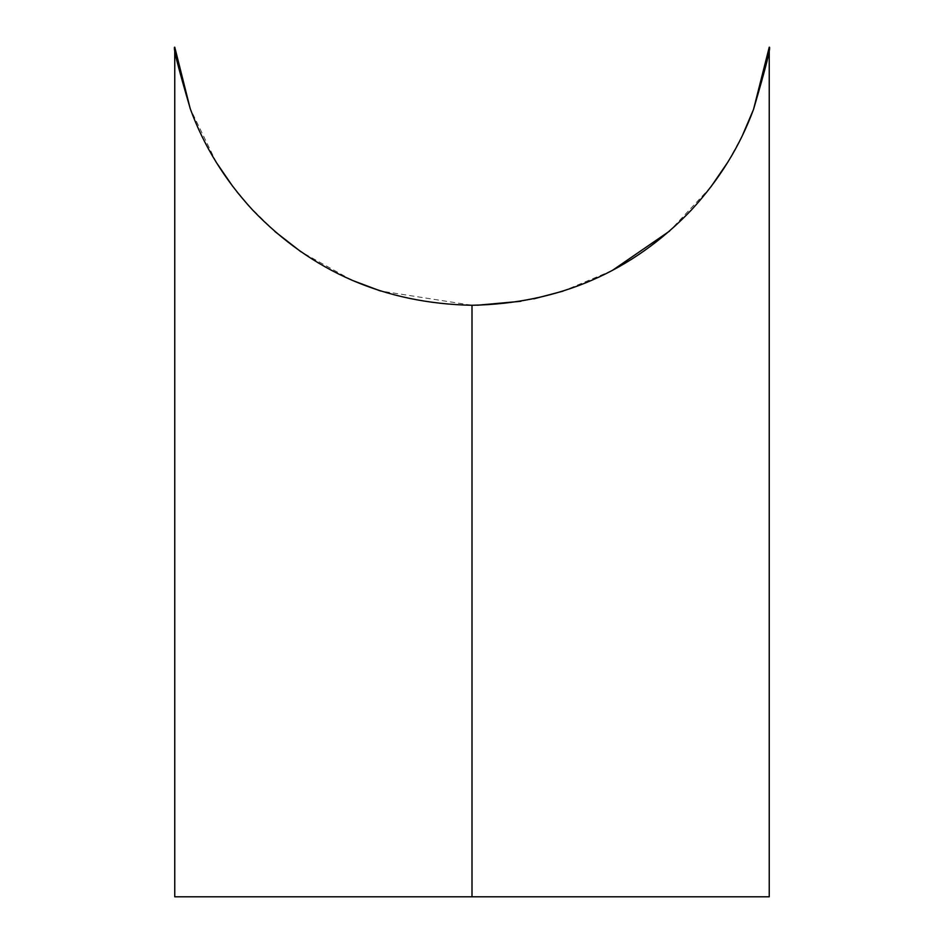 <?xml version="1.0" encoding="UTF-8"?>
<svg xmlns="http://www.w3.org/2000/svg" width="944" height="944" viewBox="0 0 944 944"><rect width="100%" height="100%" fill="white"/><g stroke="black" fill="none" stroke-linecap="round" stroke-linejoin="round"><path stroke-width="0.71" stroke-dasharray="4.72 3.54" d="M174.758 47.2L174.758 879.973M180.493 896.8L472 896.8L472 305.278L380.538 291M769.242 879.973L769.242 47.2M352.018 280.262L300.865 251.718M274.787 231.422L248.591 205.603M237.18 192.128L232.885 186.593M216.471 162.663L190.169 108.501M753.619 109.079L753.253 110.07M742.515 135.275L727.918 162.014M710.832 186.971L669.65 231.032M612.101 270.586L562.99 291.153M533.808 298.847L520.805 301.289M477.345 305.231L472 305.278"/><path stroke-width="1.42" d="M472 305.278L472 896.8L174.758 896.8L174.758 47.2C172.823 46.421 178.05 67.095 190.428 109.221C203.928 146.06 224.684 179.679 252.685 210.075C311.874 271.778 384.975 303.508 472 305.278C558.978 303.531 632.102 271.778 691.362 210.028C719.304 179.702 740.049 146.06 753.607 109.138C765.973 66.965 771.189 46.315 769.242 47.2L769.242 896.8L472 896.8L769.242 896.8M174.758 896.8L180.493 896.8M380.538 291L352.018 280.262M300.865 251.718L274.787 231.422M248.591 205.603L237.18 192.128M232.885 186.593L216.471 162.663M190.169 108.501L174.758 47.2M769.242 47.2L753.619 109.079M753.253 110.07L742.515 135.275M727.918 162.014L710.832 186.971M669.65 231.032L612.101 270.586M562.99 291.153L533.808 298.847M520.805 301.289L477.345 305.231"/></g></svg>
